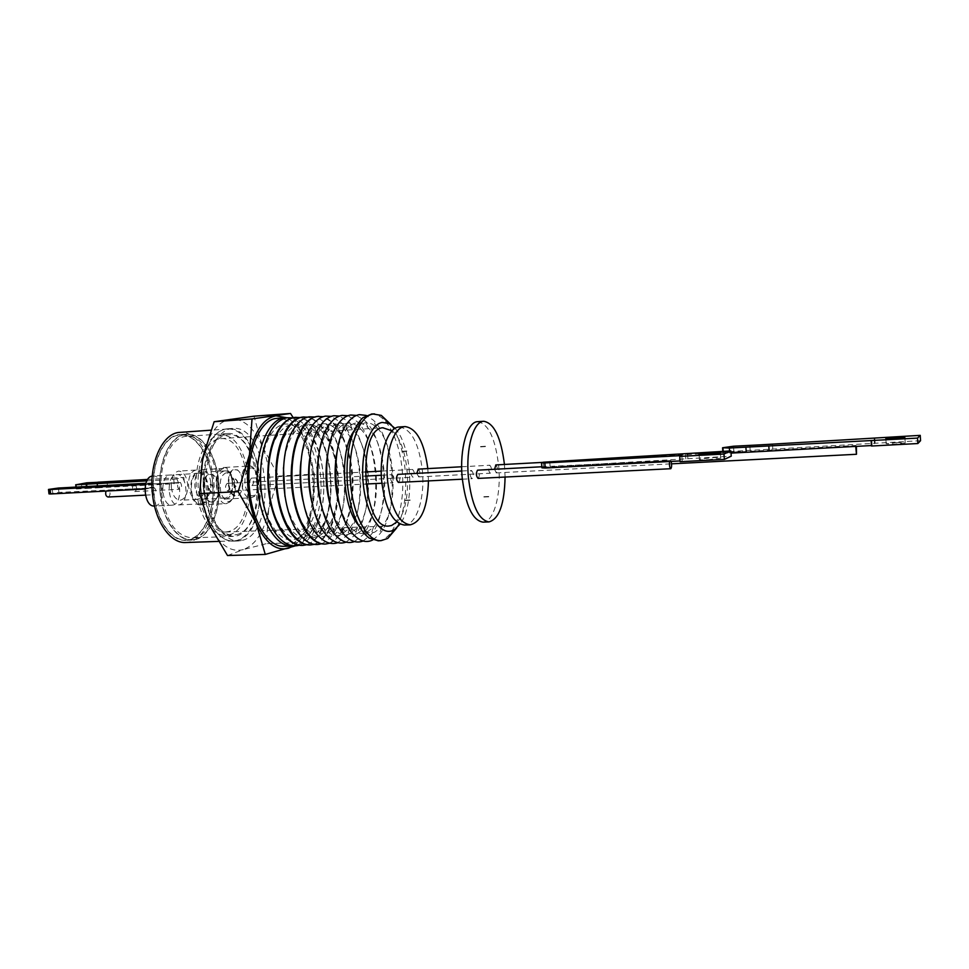 <?xml version="1.0" encoding="UTF-8"?>
<svg xmlns="http://www.w3.org/2000/svg" width="969" height="969" viewBox="0 0 969 969"><rect width="100%" height="100%" fill="white"/><g stroke="black" fill="none" stroke-linecap="round" stroke-linejoin="round"><path stroke-width="0.73" stroke-dasharray="4.84 3.63" d="M260.019 478.674C263.459 509.646 250.692 540.872 233.238 540.908C218.788 542.01 203.817 519.82 201.225 491.586C197.603 459.73 210.976 429.243 227.388 429.025C242.844 427.547 257.597 450.948 260.019 478.674M185.66 542.519C203.829 542.446 217.238 511.668 213.749 481.157C211.303 453.843 196.004 430.866 179.907 432.38M153.805 493.766C150.292 463.715 163.713 434.851 180.137 434.596C195.556 433.143 210.261 455.176 212.611 481.399C215.954 510.699 203.078 540.23 185.66 540.29C171.186 541.368 156.312 520.426 153.805 493.766M160.212 493.451C156.699 463.327 170.035 434.415 186.375 434.16C201.722 432.707 216.353 454.8 218.703 481.072C222.046 510.433 209.243 540.012 191.91 540.084C177.521 541.15 162.707 520.159 160.212 493.451M218.51 481.121C221.828 510.263 209.122 539.648 191.91 539.709C177.618 540.775 162.913 519.917 160.43 493.403C156.942 463.497 170.193 434.778 186.411 434.524C201.649 433.095 216.184 455.018 218.51 481.121M154.023 493.73C156.518 520.183 171.283 540.993 185.66 539.927C202.957 539.854 215.748 510.542 212.417 481.448C210.079 455.406 195.484 433.518 180.173 434.96C163.858 435.226 150.534 463.885 154.023 493.73M169.781 475.064L170.447 474.992C180.985 473.684 183.371 503.408 172.87 505.079L171.985 505.2C161.411 506.533 159.182 476.276 169.781 475.064M154.459 506.012L155.343 505.891C165.99 504.231 163.604 474.677 152.92 475.973L152.29 476.058M204.677 483.071C205.053 492.603 202.63 498.042 197.397 499.41C192.783 498.938 189.851 494.626 188.616 486.45C188.252 476.893 190.663 471.431 195.847 470.086C200.522 470.559 203.466 474.895 204.677 483.071M171.331 487.359C172.579 495.486 175.546 499.774 180.234 500.234C185.527 498.878 187.998 493.451 187.635 483.979C186.399 475.852 183.42 471.552 178.684 471.079C173.427 472.424 170.98 477.85 171.331 487.359M108.225 496.988C110.418 495.353 110.623 493.076 108.843 490.169L151.031 487.952L106.009 491.077M153.417 487.298L153.599 487.274C156.445 489.393 156.627 491.864 154.18 494.687L153.974 494.711C151.14 492.567 150.946 490.108 153.417 487.298M133.019 485.372C131.929 488.57 132.487 490.641 134.703 491.586L134.897 491.562C136.98 489.951 137.15 487.734 135.418 484.912L180.416 482.477C182.099 485.348 181.93 487.601 179.919 489.236L179.737 489.26C177.606 488.291 177.048 486.196 178.102 482.95L135.418 484.912M180.416 482.477L100.982 486.474L98.341 486.365L97.905 482.283M303.031 501.07C305.853 512.916 309.971 522.073 315.373 528.541C321.066 535.021 326.904 537.359 332.876 535.53L342.057 528.408C358.869 507.986 355.78 448.671 336.921 430.115C332.294 425.234 327.449 423.15 322.398 423.877C317.989 424.628 313.968 427.583 310.371 432.768C305.671 439.756 302.534 449.301 300.947 461.377M329.787 543.197L340.022 535.094C350.063 520.244 354.097 499.616 352.147 473.211C349.882 451.348 343.898 434.839 334.208 423.683L323.186 416.694M337.818 542.664L347.471 535.045C366.754 511.971 363.193 443.899 341.609 422.956L331.228 416.379M311.957 502.717C314.828 513.8 318.837 522.339 323.961 528.335C329.484 534.476 335.104 536.669 340.846 534.888L349.615 528.178C366.561 508.071 363.411 447.799 344.467 429.558C339.986 424.943 335.322 422.981 330.465 423.683C326.262 424.398 322.411 427.196 318.934 432.077C314.465 438.569 311.364 447.484 309.668 458.809M346.03 542.119L355.09 534.985C374.591 512.213 370.957 442.845 349.203 422.218L339.453 416.064M321.066 504.159C323.973 514.551 327.861 522.533 332.755 528.105C338.084 533.919 343.498 535.954 349.01 534.234L357.355 527.911C374.434 508.144 371.236 446.903 352.183 429.013C347.859 424.64 343.377 422.799 338.726 423.489C334.717 424.168 331.035 426.808 327.692 431.387C323.416 437.431 320.376 445.776 318.571 456.423M354.448 541.562L362.903 534.912C382.598 512.456 378.903 441.767 356.98 421.479L347.871 415.749M330.368 505.418C333.275 515.193 337.055 522.666 341.718 527.851C346.866 533.338 352.074 535.239 357.355 533.556L365.289 527.633C382.489 508.216 379.23 445.994 360.105 428.468C355.938 424.337 351.626 422.617 347.181 423.283C343.365 423.938 339.853 426.421 336.643 430.708C332.549 436.353 329.569 444.177 327.692 454.195M363.048 540.981L370.909 534.815C390.798 512.698 387.031 440.665 364.95 420.74L356.495 415.422M339.865 506.545C342.76 515.738 346.442 522.739 350.887 527.572C355.841 532.732 360.856 534.5 365.907 532.877L373.416 527.33C390.725 508.277 387.418 445.062 368.22 427.923C364.211 424.034 360.08 422.423 355.817 423.078C352.207 423.707 348.864 426.021 345.8 430.03C341.875 435.299 338.944 442.651 337.018 452.087M372.786 539.951L379.121 534.694C399.192 512.952 395.352 439.538 373.126 420.001L366.282 415.435M358.518 525.271L363.775 530.285C367.445 532.732 371.079 533.362 374.664 532.175L381.75 527.003C399.155 508.35 395.8 444.117 376.541 427.377C372.69 423.732 368.741 422.23 364.671 422.859L358.336 425.997L353.624 431.52M378.37 540.799L381.641 540.108C396.127 535.445 405.345 502.669 402.208 470.643C399.688 439.696 386.05 413.194 371.745 414.017M318.692 416.331C334.232 415.459 348.925 442.094 351.529 473.247C354.799 505.491 344.661 538.546 328.915 543.306L325.354 544.021M293.546 498.95C296.284 511.753 300.523 521.685 306.252 528.723C312.151 535.591 318.207 538.086 324.433 536.208L334.087 528.65C350.742 507.901 347.689 449.604 328.963 430.708C324.167 425.548 319.128 423.344 313.871 424.083C309.232 424.858 305.029 428.007 301.286 433.531C296.308 441.137 293.135 451.457 291.742 464.466M321.296 543.754C325.281 542.386 328.903 539.503 332.161 535.118C350.984 511.487 347.568 446.019 326.383 424.483C322.677 420.461 318.777 417.966 314.683 417.021M284.959 496.552C287.563 510.409 291.923 521.189 298.028 528.88C304.109 536.099 310.371 538.752 316.827 536.826C323.283 534.561 328.491 528.408 332.44 518.379C340.991 496.964 339.138 461.498 328.406 441.101C322.023 429.013 314.622 423.392 306.18 424.265C301.323 425.076 296.962 428.395 293.086 434.233C287.805 442.53 284.595 453.698 283.457 467.748M314.247 544.36L314.877 544.166C322.168 541.538 328.043 534.561 332.488 523.224C337.757 508.882 339.61 492.458 338.036 473.938C336.631 459.488 333.263 446.927 327.946 436.268C322.156 425.125 315.385 418.753 307.597 417.154M303.794 416.973C319.685 416.089 334.668 442.772 337.309 473.986C340.616 506.29 330.223 539.418 314.101 544.215L310.468 544.929M276.977 493.609C279.375 508.737 283.856 520.523 290.421 529.001C296.671 536.56 303.127 539.358 309.814 537.383C314.174 535.954 318.038 532.611 321.405 527.354C336.17 505.576 333.445 453.444 316.488 433.325C311.073 426.59 305.259 423.623 299.082 424.434C294.031 425.282 289.501 428.77 285.504 434.911C279.859 444.02 276.637 456.217 275.826 471.503M306.725 544.735L307.04 544.639C311.957 542.979 316.306 539.188 320.097 533.241C328.927 518.076 332.391 498.441 330.514 474.338C328.479 454.606 323.174 439.03 314.586 427.595C310.092 421.963 305.259 418.62 300.087 417.554M296.09 417.312C312.175 416.416 327.316 443.124 329.957 474.362C333.288 506.69 322.762 539.866 306.458 544.675L302.788 545.402M268.28 488.267C270.181 505.648 274.833 519.263 282.221 529.11C288.653 537.056 295.327 540.012 302.267 537.989C306.822 536.499 310.843 532.986 314.331 527.427C328.866 505.443 326.19 454.34 309.45 433.991C303.866 426.917 297.858 423.792 291.439 424.616C286.17 425.488 281.47 429.17 277.34 435.662C271.017 446.224 267.807 460.251 267.723 477.729M299.118 545.232L299.554 545.099C304.69 543.379 309.208 539.382 313.12 533.12C321.805 517.931 325.196 498.454 323.319 474.701C321.333 455.309 316.1 439.89 307.657 428.443C302.982 422.448 297.919 418.923 292.468 417.857M228.938 534.852C261.255 527.814 253.018 431.278 220.266 435.311L219.018 435.456C205.307 437.298 194.49 461.389 196.307 487.952C197.955 514.527 211.739 536.184 225.498 535.397L228.938 534.852M236.618 534.585C268.716 527.536 260.491 430.769 227.957 434.79L226.722 434.924C213.107 436.765 202.376 460.905 204.193 487.54C205.84 514.188 219.539 535.905 233.202 535.118L236.618 534.585M237.211 540.496C273.052 532.284 263.774 424.337 227.364 428.807L226.128 428.94C210.903 430.866 198.778 457.816 200.777 487.722C202.594 517.64 217.964 541.998 233.238 541.138L237.211 540.496M242.456 540.314C278.139 532.102 268.861 423.974 232.633 428.431L231.397 428.564C216.232 430.49 204.18 457.489 206.179 487.443C207.996 517.422 223.306 541.816 238.507 540.956L242.456 540.314M228.599 531.533L225.462 532.029C212.623 532.768 199.784 512.577 198.233 487.831C196.513 463.097 206.554 440.592 219.357 438.812L220.581 438.666C251.141 434.887 258.784 525.125 228.599 531.533M395.061 428.371C412.104 446.297 415.144 504.486 400.064 524.096M391.331 424.906C398.719 436.268 403.346 451.457 405.187 470.486C406.968 493.815 404.146 512.952 396.709 527.923M317.614 475.5C323.149 521.068 295.811 559.113 274.736 529.377C267.505 519.348 262.962 505.77 261.097 488.655C259.389 467.228 262.32 449.737 269.866 436.171C286.121 407.319 314.671 433.555 317.614 475.5M284.038 546.298C302.837 546.298 316.354 510.602 312.575 475.27C309.886 443.632 294.007 416.743 277.352 418.366M287.43 417.76C303.273 418.281 317.784 444.492 320.388 474.858C323.973 508.882 311.848 543.536 294.116 545.85M227.497 555.528L243.376 549.568C230.428 552.79 219.164 544.663 209.583 525.174L207.402 519.881L201.201 492.506C200.014 480.333 200.535 468.669 202.763 457.525L203.89 452.632C209.619 432.525 218.485 421.37 230.477 419.189C243.51 418.402 254.181 427.608 262.478 446.806L253.999 416.185M217.553 481.314C215.3 456.133 201.286 434.996 186.605 436.365C170.932 436.607 158.153 464.333 161.52 493.173C165.941 521.37 176.067 536.269 191.898 537.856C208.492 537.795 220.762 509.464 217.553 481.314M203.756 491.029C200.438 461.765 212.708 433.7 227.836 433.518C242.008 432.174 255.586 453.637 257.815 479.158C260.988 507.671 249.227 536.354 233.214 536.402C217.916 534.767 208.105 519.638 203.756 491.029M198.148 473.466L198.79 473.381C209.086 472.085 211.46 502.099 201.213 503.759L200.353 503.88C190.021 505.2 187.792 474.665 198.148 473.466M176.092 474.713L176.746 474.628C187.235 473.332 189.621 503.117 179.18 504.788L178.308 504.91C167.782 506.23 165.554 475.912 176.092 474.713M232.245 481.605C232.621 491.21 230.259 496.709 225.171 498.078C220.653 497.594 217.783 493.233 216.559 484.984C216.196 475.331 218.546 469.832 223.597 468.475C228.163 468.972 231.046 473.344 232.245 481.605M210.818 482.744C211.194 492.288 208.783 497.751 203.587 499.12C198.996 498.647 196.077 494.311 194.83 486.123C194.478 476.542 196.877 471.079 202.024 469.723C206.676 470.207 209.607 474.544 210.818 482.744M201.31 504.74C212.223 502.947 209.679 471.031 198.73 472.4L198.051 472.484C187.029 473.744 189.391 506.278 200.389 504.861L201.31 504.74M226.031 498.914C236.339 497.254 233.868 466.198 223.536 467.53L222.918 467.603C212.514 468.778 214.827 500.404 225.208 499.035L226.031 498.914M227.909 490.968C230.198 488.097 230.016 485.566 227.327 483.374L227.158 483.398C224.856 486.268 225.038 488.8 227.715 491.004L227.909 490.968M392.021 474.701L392.166 474.677C394.456 477.002 394.649 479.679 392.748 482.683L392.59 482.707C390.301 480.358 390.107 477.693 392.021 474.701M252.085 485.505C254.241 482.719 254.06 480.273 251.528 478.141L251.371 478.165C249.203 480.927 249.384 483.386 251.916 485.53L252.085 485.505M412.358 469.444L412.491 469.432C414.647 471.697 414.829 474.277 413.048 477.184L412.903 477.208C410.747 474.931 410.565 472.339 412.358 469.444M399.349 426.966C411.377 428.879 419.068 443.475 422.399 470.752C425.076 497.933 416.513 525.101 404.473 525.041M427.826 468.596L428.455 480.903M398.562 482.392C400.427 479.594 400.282 476.93 398.138 474.374M471.406 470.498L471.54 470.486C473.611 472.884 473.805 475.622 472.109 478.686L471.964 478.71C469.892 476.288 469.699 473.562 471.406 470.498M416.791 473.369L418.717 476.893C420.473 474.192 420.328 471.6 418.305 469.129M489.696 465.265L489.817 465.241C491.767 467.579 491.949 470.231 490.362 473.187L490.229 473.211C488.279 470.861 488.097 468.209 489.696 465.265M477.705 421.672C488.546 423.732 495.559 438.727 498.732 466.67C501.324 494.493 493.802 522.255 482.95 522.134M504.437 464.454L505.079 477.051M478.226 478.383C479.873 475.537 479.74 472.799 477.79 470.171M541.925 467.797L542.955 466.707L670.851 460.554L671.166 461.414M494.553 469.262L496.31 472.884C497.86 470.122 497.727 467.482 495.886 464.926M855.712 446.406L855.857 445.619L723.056 452.802L856.075 445.461L856.402 446.37M920.55 440.689L733.872 451.3L723.492 452.608L740.522 451.711M707.709 459.742L720.67 458.167C721.517 457.562 718.732 457.392 712.336 457.683L699.436 459.245C698.564 459.851 701.326 460.009 707.709 459.742M750.188 450.415L749.836 445.316M896.543 442.579L905.216 442.966L894.762 444.177L886.138 443.79L896.543 442.579M723.056 452.802L731.038 453.117M871.446 445.558L872.124 445.522L871.797 440.168M872.124 445.522L871.482 446.031M875.104 443.172L874.777 437.903M874.474 443.657L874.147 438.376M772.814 449.18L772.475 444.044M723.661 452.523L723.274 447.448L723.661 452.523M543.682 467.24L731.244 456.169M685.483 454.098L685.858 459.306M687.493 453.286L687.869 458.47M681.813 455.575L682.188 460.832L680.068 460.953M680.117 461.704L682.188 460.832M541.671 462.71L542.083 467.748L670.851 460.554M268.595 509.706C264.319 531.472 255.913 544.76 243.376 549.568L266.439 543.645L268.595 509.706L278.563 476.094L262.478 446.806C270.133 466.61 272.18 487.577 268.595 509.706M293.207 417.675L301.262 431.895L306.688 443.972L314.368 474.144L312.745 507.78L306.216 533.144L302.849 542.458L266.439 543.645M302.849 542.458L295.315 545.85M278.563 476.094L314.368 474.144M293.341 545.959C298.537 542.555 302.922 536.947 306.483 529.147L312.745 507.78C316.1 485.348 314.089 464.078 306.688 443.972L301.468 433.082C297.108 425.694 292.166 420.582 286.642 417.736M396.818 521.976C413.351 506.521 410.105 444.456 392.057 430.817M48.983 493.875L58.891 492.446L151.031 487.952M148.487 488.461L145.834 488.982L145.447 485.13M145.834 488.982L144.95 489.03M145.629 484.343L153.102 482.889L145.931 483.277M153.102 482.889L153.574 487.443M107.45 485.869L107.014 481.702M86.81 482.816L87.258 486.959L81.832 487.601L81.396 483.458M98.341 486.365L87.258 486.959M75.885 484.439L76.188 487.068M81.832 487.601L76.333 488.618M76.394 488.97L86.665 488.424L86.459 486.511M86.665 488.424L97.639 487.831L97.433 485.917M108.843 490.169L106.227 490.677M146.888 480.878L173.742 479.389L174.178 483.725L178.102 482.95M97.639 487.831L174.178 483.725M173.742 479.389L183.844 477.426L147.724 479.437M184.28 481.714L183.844 477.426M210.515 484.282L210.685 484.258C213.41 486.426 213.604 488.945 211.266 491.804L211.072 491.84C208.359 489.648 208.165 487.128 210.515 484.282M210.83 484.27L211.012 484.246C213.725 486.414 213.919 488.933 211.593 491.792L211.399 491.816C208.686 489.636 208.492 487.116 210.83 484.27M214.73 500.646C220.387 495.849 219.382 478.843 213.204 474.955L209.486 474.035L207.015 475.343C198.221 482.562 206.155 509.113 214.537 500.828L214.73 500.646M209.837 474.386L213.471 475.294C219.466 479.061 220.447 495.631 214.948 500.295L214.755 500.476C206.603 508.531 198.887 482.695 207.451 475.67L209.837 474.386M235.079 479.037L235.249 479.013C237.817 481.133 237.999 483.579 235.806 486.353L235.637 486.377C233.069 484.246 232.875 481.799 235.079 479.037M235.394 479.025L235.564 479.001C238.132 481.121 238.313 483.555 236.121 486.329L235.952 486.353C233.384 484.221 233.202 481.787 235.394 479.025M242.529 481.145C241.899 475.803 240.215 472.06 237.478 469.917C231.349 467.857 228.272 472.642 228.236 484.27C230.101 494.311 233.638 497.957 238.822 495.195C241.741 492.228 242.977 487.552 242.529 481.145M228.745 484.209C228.781 472.896 231.785 468.245 237.744 470.244C240.397 472.315 242.032 475.961 242.662 481.181C243.086 487.407 241.887 491.961 239.04 494.844C234.001 497.533 230.561 493.984 228.745 484.209M223.73 474.483C226.649 470.995 230.077 473.175 234.026 481.024C235.443 491.222 234.534 497.485 231.312 499.798C228.442 503.432 224.978 501.312 220.92 493.451C219.478 483.059 220.411 476.736 223.73 474.483M223.948 471.007L224.614 470.922C233.65 469.662 237.986 495.062 229.968 501.93L226.298 503.662C217.274 504.982 212.95 479.098 221.138 472.521L223.948 471.007M249.299 468.633C252.34 466.307 255.368 469.493 258.372 478.177C258.808 488.267 257.391 493.863 254.144 494.977C251.128 497.46 248.064 494.311 244.963 485.554C244.539 475.282 245.993 469.638 249.299 468.633M248.258 466.137L248.863 466.053C258.19 464.757 261.569 492.942 252.63 497.194L250.547 497.824C241.196 499.18 237.889 470.449 246.974 466.598L248.258 466.137M722.826 451.36L722.922 452.862M729.73 453.189L729.584 450.997M733.521 446.224L733.872 451.3M549.702 461.462L550.101 466.464M543.718 467.228L543.306 462.213M58.419 488.037L58.891 492.446M52.665 493.136L52.193 488.715M49.419 489.212L49.904 493.645M200.389 504.861L226.298 503.662L231.216 501.179C234.377 497.412 235.709 492.143 235.188 485.36C235.249 483.083 233.323 476.506 229.968 473.078L224.614 470.922L198.73 472.4M225.208 499.035L250.547 497.824L253.636 496.77C256.894 495.232 258.662 489.781 258.953 480.406C258.275 470.777 251.032 464.357 248.863 466.053L223.536 467.53M233.238 540.908L218.17 541.417M186.375 434.16L180.137 434.596M191.91 539.709L185.66 539.927M170.447 474.992L152.92 475.973M197.397 499.41L180.234 500.234M149.868 487.468L153.599 487.274M134.703 491.586L179.737 489.26M336.921 430.115L334.208 423.683M342.057 528.408L340.022 535.094M344.467 429.558L341.609 422.956M349.615 528.178L347.471 535.045M352.183 429.013L349.203 422.218M357.355 527.911L355.09 534.985M360.105 428.468L356.98 421.479M365.289 527.633L362.903 534.912M368.22 427.923L364.95 420.74M373.416 527.33L370.909 534.815M376.541 427.377L373.126 420.001M381.75 527.003L379.121 534.694M328.963 430.708L326.383 424.483M334.087 528.65L332.161 535.118M328.406 441.101L327.946 436.268M332.44 518.379L332.488 523.224M316.488 433.325L314.586 427.595M321.405 527.354L320.097 533.241M309.45 433.991L307.657 428.443M314.331 527.427L313.12 533.12M220.266 435.311L227.957 434.79M227.364 428.807L232.633 428.431M225.462 532.029L388.896 526.01M274.736 529.377L276.189 534.367M227.836 433.518L186.605 436.365M198.79 473.381L176.746 474.628M225.171 498.078L203.587 499.12M227.327 483.374L365.18 476.094M381.326 475.246L392.166 474.677M251.528 478.141L365.107 471.988M381.253 471.116L412.491 469.432M410.105 500.004L404.364 500.258M406.774 450.973L401.033 451.324M461.765 470.995L471.54 470.486M461.668 466.767L489.817 465.241M488.715 496.491L482.683 496.758M485.408 446.261L479.376 446.624M541.841 466.767L542.955 466.707M542.785 462.383L740.413 451.687M740.461 451.639L723.346 452.559M720.294 452.874L720.67 458.167M904.889 437.6L905.216 442.966M885.836 438.787L886.138 443.79M699.085 454.388L699.436 459.245M496.189 472.908L671.553 463.836M485.421 446.588L479.389 446.951M488.739 496.818L482.707 497.085M418.584 476.918L490.229 473.211M462.322 479.195L471.964 478.71M406.798 451.288L401.045 451.639M410.117 500.319L404.376 500.573M251.916 485.53L412.903 477.208M227.715 491.004L365.749 484.052M381.895 483.24L392.59 482.707M223.597 468.475L202.024 469.723M200.353 503.88L178.308 504.91M233.214 536.402L191.898 537.856M301.468 433.082L301.262 431.895M306.483 529.147L306.216 533.144M269.866 436.171L270.787 431.06M220.581 438.666L383.76 427.632M233.238 541.138L238.507 540.956M225.498 535.397L233.202 535.118M282.221 529.11L284.038 534.876M277.34 435.662L278.539 429.727M290.421 529.001L292.347 534.949M285.504 434.911L286.8 428.795M298.028 528.88L300.063 534.997M293.086 434.233L294.467 427.947M306.252 528.723L308.408 535.021M301.286 433.531L302.776 427.05M363.775 530.285L369.213 538.074M358.336 425.997L362.915 417.687M350.887 527.572L353.746 534.84M345.8 430.03L347.871 422.508M341.718 527.851L344.431 534.924M336.643 430.708L338.605 423.392M332.755 528.105L335.31 534.985M327.692 431.387L329.533 424.289M323.961 528.335L326.396 535.021M318.934 432.077L320.654 425.185M315.373 528.541L317.662 535.033M310.371 432.768L311.97 426.069M75.97 487.08L76.139 488.703M145.423 495.135L153.974 494.711M195.847 470.086L178.684 471.079M171.985 505.2L154.507 506.012M186.411 434.524L180.173 434.96M191.91 540.084L185.66 540.29M227.388 429.025L210.77 430.2"/><path stroke-width="1.45" d="M210.77 430.2L179.907 432.38C162.816 432.658 148.814 462.722 152.484 494.045C155.101 521.819 170.605 543.621 185.66 542.519L218.17 541.417M152.29 476.058L152.242 476.058C141.498 477.269 143.727 507.344 154.459 506.012L154.507 506.012M97.905 482.283L86.81 482.816L75.945 484.779L146.888 480.878M147.724 479.437L97.905 482.199M323.186 416.694L317.638 416.452C301.504 417.857 288.847 452.002 292.638 487.564C295.484 520.05 311.001 545.45 325.645 544.009L329.787 543.197M331.228 416.379L325.608 416.101C320.606 416.9 316.064 420.219 311.97 426.069C294.406 448.986 297.81 514.067 317.662 535.033C324.13 542.349 330.732 544.941 337.454 542.797L337.818 542.664M339.453 416.064L333.748 415.749C328.976 416.513 324.615 419.65 320.654 425.185C302.812 447.799 306.289 514.382 326.396 535.021C332.67 541.974 339.041 544.396 345.533 542.301L346.03 542.119M347.871 415.749L342.093 415.386C337.527 416.113 333.348 419.08 329.533 424.289C311.412 446.588 314.973 514.684 335.31 534.985C341.391 541.574 347.556 543.839 353.794 541.792L354.448 541.562M356.495 415.422L350.621 415.011C346.272 415.713 342.275 418.511 338.605 423.392C320.218 445.34 323.864 515.011 344.431 534.924C350.306 541.15 356.253 543.27 362.249 541.283L363.048 540.981M366.282 415.435L359.354 414.635C355.223 415.301 351.396 417.93 347.871 422.508C329.242 444.081 332.961 515.326 353.746 534.84C359.426 540.726 365.156 542.701 370.909 540.75L372.786 539.951M371.745 414.017L362.915 417.687C350.645 430.079 345.473 452.402 347.411 484.657C350.524 511.487 357.791 529.292 369.213 538.074L378.37 540.799M325.354 544.021L324.99 544.045C319.261 544.275 313.726 541.271 308.408 535.021C299.7 524.096 294.213 508.289 291.948 487.601C290.034 461.995 293.643 441.816 302.776 427.05C307.016 420.825 311.752 417.3 316.984 416.476L318.692 416.331M314.683 417.021L309.22 416.815C303.769 417.675 298.852 421.382 294.467 427.947C277.522 451.384 280.756 513.437 300.063 534.997C306.919 543.1 313.968 546.031 321.211 543.779L321.296 543.754M307.597 417.154L302.825 417.094C286.327 418.523 273.355 452.753 277.182 488.376C280.053 520.934 295.896 546.371 310.879 544.905L314.247 544.36M310.468 544.929L310.104 544.953C303.915 545.196 298.004 541.865 292.347 534.949C283.893 523.938 278.563 508.422 276.371 488.424C274.469 463.557 277.946 443.681 286.8 428.795C291.306 421.903 296.393 418.014 302.049 417.13L303.794 416.973M300.087 417.554L294.915 417.445C278.224 418.874 265.082 453.153 268.934 488.812C271.829 521.407 287.829 546.855 302.994 545.39L306.725 544.735M302.788 545.402L302.413 545.426C295.981 545.668 289.864 542.155 284.038 534.876C275.717 523.829 270.484 508.483 268.328 488.848C266.427 464.381 269.83 444.674 278.539 429.727C283.178 422.472 288.447 418.39 294.334 417.469L296.09 417.312M292.468 417.857L287.369 417.772C281.131 418.741 275.596 423.174 270.787 431.06C262.417 446.043 259.171 465.435 261.061 489.236C263.132 508.24 268.171 523.296 276.189 534.367C283.493 543.766 291.148 547.388 299.118 545.232M392.057 430.817L382.719 427.753C356.362 429.449 362.757 530.152 388.896 526.01L391.549 525.513L396.818 521.976M400.064 524.096L394.589 529.534L392.021 530.77C379.824 535.397 365.858 513.243 363.169 482.986C360.286 452.777 369.686 424.216 382.234 422.436L389.053 423.526L395.061 428.371M396.709 527.923L387.757 538.425L381.156 540.629C367.723 541.986 353.406 516.719 350.669 484.488C347.059 449.204 358.518 415.374 373.307 414.029L381.326 415.398L391.331 424.906M285.419 417.784L277.352 418.366C259.801 418.535 245.508 453.31 249.53 489.829C252.424 522.17 268.595 547.509 284.038 546.298L292.117 546.044C276.807 547.243 260.746 521.843 257.851 489.406C253.842 452.789 268.013 417.93 285.419 417.784L287.43 417.76M294.116 545.85L292.117 546.044M238.168 491.658L249.481 454.631L252.025 418.935L290.518 413.472L253.999 416.185L214.137 421.721L202.763 457.525L199.614 493.584L209.583 525.174L227.497 555.528L265.276 554.425L256.228 523.345L238.168 491.658L199.614 493.584M428.455 480.903C427.595 507.308 421.527 521.952 410.238 524.823L404.473 525.041C392.893 523.369 385.311 508.858 381.725 481.508C378.915 453.577 387.903 426.929 399.349 426.966L405.103 426.578C416.682 428.286 424.252 442.288 427.826 468.596M410.238 524.823C398.731 523.151 391.197 508.604 387.624 481.205C384.814 453.226 393.741 426.53 405.103 426.578M398.138 474.374L397.847 474.386C395.946 477.39 396.139 480.055 398.404 482.417L398.562 482.392M418.305 469.129L416.791 473.369M505.079 477.051C504.486 504.074 499.132 519.021 488.994 521.916L482.95 522.134C472.497 520.377 465.568 505.467 462.165 477.414C459.439 448.768 467.397 421.527 477.705 421.672L483.737 421.273C494.154 423.114 501.058 437.503 504.437 464.454M488.994 521.916C478.638 520.147 471.758 505.212 468.366 477.099C465.653 448.393 473.514 421.115 483.737 421.273M477.79 470.171L477.523 470.183C475.84 473.235 476.021 475.985 478.08 478.407L478.226 478.383M671.166 461.414C671.832 464.95 671.723 467.373 670.839 468.693L670.73 468.717C669.652 467.736 669.264 465.326 669.555 461.498M495.886 464.926L494.553 469.262M856.402 446.37L856.475 454.279L855.712 446.406M711.961 452.438C718.368 452.148 721.142 452.281 720.294 452.874L707.334 454.425C700.95 454.715 698.189 454.57 699.061 453.989L711.961 452.438M760.835 444.819L733.521 446.224L722.571 447.751L729.378 448.041L917.546 438.097L920.235 435.36L760.835 444.819M896.216 437.261L904.889 437.6L894.435 438.8L885.811 438.46L896.216 437.261M680.068 460.953L545.244 468.015L544.832 462.952L541.526 462.77L543.306 462.213L730.88 450.924L731.244 456.169L724.352 459.391L680.117 461.704L679.741 456.411L723.976 454.037L730.88 450.924M544.832 462.952L681.813 455.575L679.741 456.411M731.038 453.117L746.251 452.293L745.888 447.133M746.251 452.293L769.156 451.069L768.805 445.861M769.156 451.069L871.446 445.558M917.546 438.097L917.873 443.536L871.482 446.031L871.143 440.653M917.873 443.536L920.55 440.689L920.235 435.36M723.976 454.037L724.352 459.391M545.244 468.015L541.925 467.797L541.538 462.94M252.025 418.935L214.137 421.721M295.315 545.85L265.276 554.425M290.518 413.472L293.207 417.675M286.642 417.736L275.947 415.834C263.374 418.366 254.556 431.302 249.481 454.631C245.436 479.074 247.689 501.978 256.228 523.345C265.482 543.137 276.31 551.422 288.701 548.163L293.341 545.959M267.723 477.729L268.28 488.267M275.826 471.503L276.977 493.609M283.457 467.748L284.959 496.552M291.742 464.466C290.639 476.058 291.245 487.552 293.546 498.95M353.624 431.52C339.441 451.36 342.348 507.017 358.518 525.271M337.018 452.087C333.711 470.462 334.668 488.618 339.865 506.545M327.692 454.195C324.821 471.467 325.717 488.546 330.368 505.418M318.571 456.423C316.148 472.509 316.972 488.412 321.066 504.159M309.668 458.809C307.67 473.587 308.433 488.231 311.957 502.717M300.947 461.377C299.385 474.725 300.075 487.952 303.031 501.07M144.95 489.03L50.618 493.972L50.134 489.527L48.498 489.442L58.419 488.037L145.931 483.277M50.618 493.972L48.983 493.875L48.511 489.527M145.447 485.13L145.362 484.391L50.134 489.527M76.188 487.068L75.945 484.779M86.459 486.511L86.217 484.221M97.433 485.917L97.191 483.616M106.009 491.077C105.197 494.299 105.863 496.285 108.019 497.024L108.225 496.988M722.583 448.017L722.826 451.36M729.584 450.997L729.378 448.041M325.645 544.009L324.99 544.045M310.879 544.905L310.104 544.953M389.053 423.526L381.326 415.398M394.589 529.534L387.757 538.425M381.156 540.629L378.031 540.823M365.18 476.094L381.326 475.246M365.107 471.988L381.253 471.116M397.993 474.362L461.765 470.995M418.172 469.117L461.668 466.767M477.656 470.159L541.841 466.767M495.765 464.926L542.785 462.383M671.553 463.836L856.475 454.279M478.08 478.407L670.73 468.717M398.404 482.417L462.322 479.195M365.749 484.052L381.895 483.24M374.531 413.896L371.418 414.029M304.193 416.961L303.418 416.997M318.983 416.319L318.329 416.343M75.715 484.742L75.97 487.08M108.019 497.024L145.423 495.135"/></g></svg>
